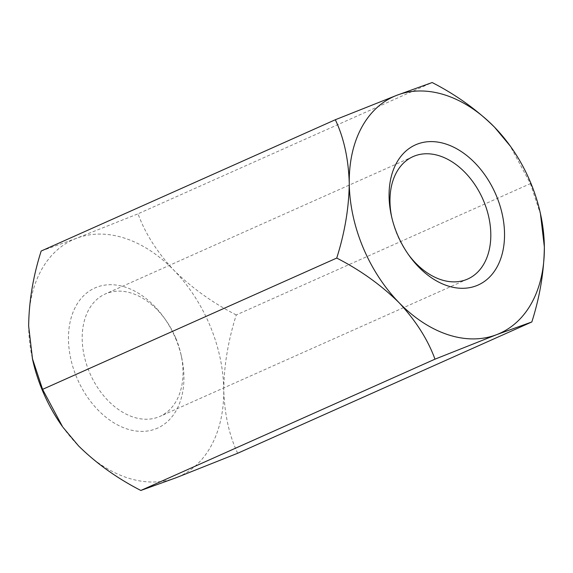 <?xml version="1.0" encoding="UTF-8"?>
<svg xmlns="http://www.w3.org/2000/svg" width="573" height="573" viewBox="0 0 573 573"><rect width="100%" height="100%" fill="white"/><g stroke="black" fill="none" stroke-linecap="round" stroke-linejoin="round"><path stroke-width="0.43" stroke-dasharray="2.87 2.15" d="M237.68 453.257C229.193 435.416 224.552 414.329 223.749 389.998C224 365.481 228.176 340.455 236.269 314.935L530.419 183.639L509.991 145.657M540.726 214.846L530.419 183.639M236.269 314.935C212.705 302.888 191.926 288.004 173.913 270.284C157.167 252.299 145.198 233.483 138.014 213.829L432.164 82.533M41.17 251.038L76.367 238.339L138.014 213.829M62.564 426.727A129.72 89.782 65.9 0 0 78.48 445.823A129.72 89.782 -114.1 0 0 176.033 477.767A129.72 89.782 65.9 0 0 223.749 389.998A129.72 89.782 65.9 0 0 173.913 270.284A129.72 89.782 65.9 0 0 76.367 238.339A129.72 89.782 65.9 0 0 28.65 326.109A129.72 89.782 65.9 0 0 32.589 359.558M155.684 428.89A76.761 53.131 65.9 0 0 181.591 357.158A76.761 53.131 65.9 0 0 163.849 317.413A76.761 53.131 65.9 0 0 86.752 292.946A76.761 53.131 65.9 0 0 80.041 384.648A76.761 53.131 65.9 0 0 155.684 428.89M175.947 338.536A67.034 46.399 -114.1 0 1 180.982 354.408A67.034 46.399 -114.1 0 1 159.931 416.399A67.034 46.399 -114.1 0 1 158.363 417.051A67.034 46.399 -114.1 0 1 89.753 372.973A67.034 46.399 -114.1 0 1 105.289 293.978A67.034 46.399 -114.1 0 1 165.49 319.698A67.034 46.399 -114.1 0 1 175.947 338.536M391.731 217.26A67.034 46.399 65.9 0 0 392.018 218.592A67.034 46.399 65.9 0 0 397.053 234.464A67.034 46.399 65.9 0 0 407.51 253.302A67.034 46.399 65.9 0 0 408.305 254.398M165.49 319.698L163.849 317.413M180.982 354.408L181.591 357.158M407.51 253.302L409.151 255.587M392.018 218.592L391.409 215.842M413.069 156.601L105.289 293.978M467.711 279.022L159.931 416.399"/><path stroke-width="0.86" d="M32.274 358.154L42.581 389.361L62.564 426.727A129.72 89.782 65.9 0 1 32.589 359.558L28.65 326.109C28.951 301.283 33.127 276.258 41.17 251.038L335.32 119.743C343.807 137.584 348.448 158.671 349.251 183.002C349 207.519 344.824 232.545 336.731 258.065C360.295 270.112 381.074 284.996 399.087 302.716C415.833 320.701 427.802 339.517 434.986 359.171L496.633 334.661L531.83 321.962C539.873 296.742 544.049 271.717 544.35 246.891L540.411 213.443A129.72 89.782 65.9 0 0 510.436 146.273A129.72 89.782 65.9 0 0 494.52 127.177C476.757 109.651 455.972 94.767 432.164 82.533L396.967 95.233A129.72 89.782 65.9 0 0 349.251 183.002A129.72 89.782 65.9 0 0 399.087 302.716A129.72 89.782 -114.1 0 0 496.633 334.661A129.72 89.782 65.9 0 0 544.35 246.891A129.72 89.782 65.9 0 0 540.411 213.443M335.32 119.743L396.967 95.233A129.72 89.782 65.9 0 1 494.52 127.177L510.436 146.273M42.581 389.361L336.731 258.065M63.009 427.343L78.48 445.823C96.243 463.349 117.028 478.233 140.836 490.467L434.986 359.171M140.836 490.467L176.033 477.767L237.68 453.257L531.83 321.962M476.292 285.791A76.761 53.131 -114.1 0 1 409.151 255.587A76.761 53.131 -114.1 0 1 391.409 215.842A76.761 53.131 -114.1 0 1 425.983 141.925A76.761 53.131 -114.1 0 1 498.718 201.861A76.761 53.131 -114.1 0 1 476.292 285.791M408.305 254.398A67.034 46.399 65.9 0 0 466.143 279.674A67.034 46.399 65.9 0 0 467.711 279.022A67.034 46.399 65.9 0 0 482.753 198.903A67.034 46.399 65.9 0 0 413.069 156.601A67.034 46.399 65.9 0 0 391.731 217.26"/></g></svg>
